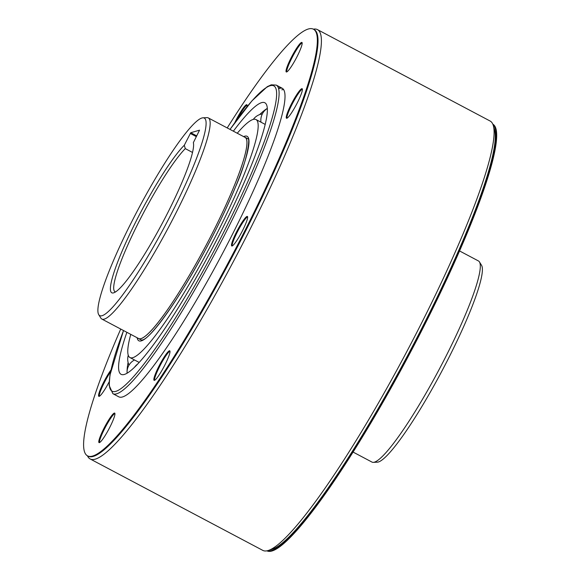 <?xml version="1.0" encoding="UTF-8"?>
<svg xmlns="http://www.w3.org/2000/svg" width="580" height="580" viewBox="0 0 580 580"><rect width="100%" height="100%" fill="white"/><g stroke="black" fill="none" stroke-linecap="round" stroke-linejoin="round"><path stroke-width="0.87" d="M201.934 117.994A111.759 15.747 117.9 0 1 202.971 117.812A111.759 15.747 117.9 0 1 172.847 210.815A111.759 15.747 117.9 0 1 102.058 315.716A111.759 15.747 117.9 0 1 98.738 314.686A111.759 15.747 117.9 0 1 131.145 222.894A111.759 15.747 117.9 0 1 201.934 117.994M184.295 145.261A85.927 12.107 -62.1 0 0 135.966 221.495A85.927 12.107 -62.1 0 0 113.716 292.827A85.927 12.107 -62.1 0 0 119.697 288.456A85.927 12.107 -62.1 0 0 168.026 212.215A85.927 12.107 -62.1 0 0 193.357 142.637L199.527 130.174L190.748 132.719L184.295 145.261L185.288 148.625L192.524 152.46M202.971 117.812L206.973 117.646A113.789 16.03 117.9 0 1 208.314 117.921A113.789 16.03 117.9 0 1 176.298 212.338A113.789 16.03 117.9 0 1 104.226 319.138A113.789 16.03 117.9 0 1 101.826 319.043A113.789 16.03 117.9 0 1 100.84 318.087L98.738 314.686M101.826 319.043L138.598 338.517A113.789 16.03 -62.1 0 0 141.005 338.604A113.789 16.03 -62.1 0 0 209.583 238.634A113.789 16.03 -62.1 0 0 245.094 137.395L208.314 117.921M244.571 137.119A113.861 16.044 117.9 0 1 245.13 137.329A113.861 16.044 117.9 0 1 209.597 238.634A113.861 16.044 117.9 0 1 140.969 338.676A113.861 16.044 117.9 0 1 138.569 338.582A113.861 16.044 117.9 0 1 138.084 338.242M353.068 452.066L371.968 462.079A113.789 16.03 -62.1 0 0 373.317 462.354A113.789 16.03 -62.1 0 0 374.368 462.173A113.789 16.03 -62.1 0 0 446.44 355.373A113.789 16.03 -62.1 0 0 479.442 261.913A113.789 16.03 -62.1 0 0 478.457 260.957L459.556 250.951M373.317 462.354L377.312 462.188A111.759 15.747 -62.1 0 0 378.349 462.006A111.759 15.747 -62.1 0 0 449.137 357.106A111.759 15.747 -62.1 0 0 481.552 265.314L479.442 261.913M185.288 148.625A83.498 11.767 -62.1 0 0 138.54 222.495A83.498 11.767 -62.1 0 0 115.05 291.776A83.498 11.767 -62.1 0 0 115.522 291.943M126.875 332.304A153.642 21.648 -62.1 0 0 121.082 374.332A153.642 21.648 -62.1 0 0 124.323 374.455A153.642 21.648 -62.1 0 0 216.927 239.468A153.642 21.648 -62.1 0 0 264.864 102.769A153.642 21.648 -62.1 0 0 261.623 102.646A153.642 21.648 -62.1 0 0 233.363 131.189M127.063 371.62A153.642 21.648 117.9 0 1 128.093 362.449M259.644 114.601A153.642 21.648 117.9 0 1 267.322 108.395M265.161 124.555A134.661 18.973 -62.1 0 0 264.473 124.033L255.99 119.545A134.661 18.973 117.9 0 1 213.969 239.359A134.661 18.973 117.9 0 1 132.805 357.671A134.661 18.973 117.9 0 1 129.963 357.563A134.661 18.973 117.9 0 1 130.761 334.363M129.963 357.563L138.446 362.05A134.661 18.973 -62.1 0 0 139.265 362.333M237.256 133.24A134.661 18.973 117.9 0 1 253.148 119.437A134.661 18.973 117.9 0 1 255.99 119.545M302.144 42.811A16.697 2.356 -62.1 0 0 292.683 56.456A16.697 2.356 -62.1 0 0 286.716 71.949A16.697 2.356 117.9 0 1 292.683 56.456A16.697 2.356 117.9 0 1 302.144 42.811M302.361 89.088A16.697 2.356 -62.1 0 0 292.9 102.725A16.697 2.356 -62.1 0 0 286.933 118.226A16.697 2.356 117.9 0 1 292.9 102.725A16.697 2.356 117.9 0 1 302.361 89.088M247.617 216.811A16.697 2.356 -62.1 0 0 238.155 230.456A16.697 2.356 -62.1 0 0 232.188 245.949A16.697 2.356 117.9 0 1 238.155 230.456A16.697 2.356 117.9 0 1 247.617 216.811M169.969 351.175A16.697 2.356 -62.1 0 0 160.508 364.82A16.697 2.356 -62.1 0 0 154.541 380.313A16.697 2.356 117.9 0 1 160.508 364.82A16.697 2.356 117.9 0 1 169.969 351.175M114.912 413.46A16.697 2.356 -62.1 0 0 105.451 427.105A16.697 2.356 -62.1 0 0 99.484 442.598A16.697 2.356 117.9 0 1 105.451 427.105A16.697 2.356 117.9 0 1 114.912 413.46M110.577 371.831A16.697 2.356 -62.1 0 0 99.267 396.321A16.697 2.356 117.9 0 1 110.577 371.831M247.08 105.089A16.697 2.356 -62.1 0 0 237.517 118.936A16.697 2.356 117.9 0 1 247.08 105.089M313.381 29.167A242.904 34.227 117.9 0 1 317.463 29.609A242.904 34.227 117.9 0 1 249.117 231.159A242.904 34.227 117.9 0 1 95.265 459.157A242.904 34.227 117.9 0 1 90.139 458.954A242.904 34.227 117.9 0 1 87.471 455.829M90.139 458.954L262.82 550.391A242.904 34.227 -62.1 0 0 267.945 550.587A242.904 34.227 -62.1 0 0 268.279 550.485A242.904 34.227 -62.1 0 0 421.805 322.589A242.904 34.227 -62.1 0 0 493.297 125.505A242.904 34.227 -62.1 0 0 490.151 121.046L317.463 29.609M268.279 550.485L272.288 549.202A239.874 33.799 -62.1 0 0 423.893 324.162A239.874 33.799 -62.1 0 0 494.493 129.543L493.297 125.505M283.598 89.559A174.587 24.599 -62.1 0 0 281.815 89.849M492.87 124.301A241.389 34.01 117.9 0 1 415.265 341.468A241.389 34.01 117.9 0 1 271.281 550.645A241.389 34.01 117.9 0 1 267.046 550.804M266.909 550.833A241.389 34.01 -62.1 0 0 271.947 551A241.389 34.01 -62.1 0 0 417.332 339.111A241.389 34.01 -62.1 0 0 492.811 124.171M227.215 127.933A241.389 34.01 117.9 0 1 308.342 29A241.389 34.01 117.9 0 1 313.432 29.196A241.389 34.01 117.9 0 1 238.112 243.963A241.389 34.01 117.9 0 1 92.619 456.054A241.389 34.01 117.9 0 1 87.529 455.858A241.389 34.01 117.9 0 1 120.727 329.048M230.006 129.405L251.894 100.906L267.25 86.688L271.259 84.818L276.269 85.1A174.587 24.599 117.9 0 1 221.785 240.439A174.587 24.599 117.9 0 1 116.558 393.834A174.587 24.599 117.9 0 1 112.875 393.689L118.784 396.822A174.587 24.599 -62.1 0 0 122.467 396.966A174.587 24.599 -62.1 0 0 227.701 243.571A174.587 24.599 -62.1 0 0 282.177 88.233A174.587 24.599 -62.1 0 0 278.494 88.087M286.636 71.971A16.697 2.356 -62.1 0 0 296.699 57.304A16.697 2.356 -62.1 0 0 301.912 42.441A16.697 2.356 -62.1 0 0 301.556 42.427A16.697 2.356 -62.1 0 0 291.493 57.101A16.697 2.356 -62.1 0 0 286.281 71.963A16.697 2.356 -62.1 0 0 286.636 71.971M286.853 118.247A16.697 2.356 -62.1 0 0 296.916 103.581A16.697 2.356 -62.1 0 0 302.129 88.718A16.697 2.356 -62.1 0 0 301.774 88.704A16.697 2.356 -62.1 0 0 291.711 103.378A16.697 2.356 -62.1 0 0 286.498 118.24A16.697 2.356 -62.1 0 0 286.853 118.247M232.109 245.978A16.697 2.356 -62.1 0 0 242.172 231.304A16.697 2.356 -62.1 0 0 247.385 216.449A16.697 2.356 -62.1 0 0 247.029 216.434A16.697 2.356 -62.1 0 0 236.966 231.108A16.697 2.356 -62.1 0 0 231.754 245.963A16.697 2.356 -62.1 0 0 232.109 245.978M154.461 380.342A16.697 2.356 -62.1 0 0 164.524 365.668A16.697 2.356 -62.1 0 0 169.737 350.806A16.697 2.356 -62.1 0 0 169.389 350.791A16.697 2.356 -62.1 0 0 159.319 365.465A16.697 2.356 -62.1 0 0 154.113 380.328A16.697 2.356 -62.1 0 0 154.461 380.342M99.405 442.62A16.697 2.356 -62.1 0 0 109.468 427.953A16.697 2.356 -62.1 0 0 114.68 413.09A16.697 2.356 -62.1 0 0 114.325 413.076A16.697 2.356 -62.1 0 0 104.262 427.75A16.697 2.356 -62.1 0 0 99.049 442.613A16.697 2.356 -62.1 0 0 99.405 442.62M110.961 370.004A16.697 2.356 -62.1 0 0 101.855 385.939A16.697 2.356 -62.1 0 0 98.832 396.336A16.697 2.356 -62.1 0 0 99.187 396.35A16.697 2.356 -62.1 0 0 109.156 381.85M246.964 106.734A16.697 2.356 -62.1 0 0 246.848 104.726A16.697 2.356 -62.1 0 0 246.5 104.712A16.697 2.356 -62.1 0 0 234.827 122.612M87.529 455.858L88.189 456.206A241.389 34.01 -62.1 0 0 93.286 456.402A241.389 34.01 -62.1 0 0 238.779 244.318A241.389 34.01 -62.1 0 0 314.099 29.544L313.432 29.196M279.154 88.443A174.587 24.599 117.9 0 1 282.496 88.421M190.748 132.719L196.758 135.901M196.374 136.662L190.269 133.429M230.035 129.42A172.768 24.338 117.9 0 1 270.171 85.724A172.768 24.338 117.9 0 1 225.207 229.216A172.768 24.338 117.9 0 1 115.775 391.377A172.768 24.338 117.9 0 1 123.54 330.542M137.134 337.741A115.688 16.298 -62.1 0 0 141.281 340.88A115.688 16.298 -62.1 0 0 214.556 232.304A115.688 16.298 -62.1 0 0 244.666 136.22A115.688 16.298 -62.1 0 0 243.622 136.619M138.569 338.582L141.774 340.286M245.13 137.329L248.798 139.272M112.875 393.689L109.12 385.359L109.975 375.028L123.511 330.527M276.269 85.1L282.177 88.233M247.849 138.765C250.125 136.264 248.675 157.731 235.103 187.847C227.317 206.596 217.725 226.686 206.32 248.131C180.815 296.779 150.597 338.858 142.368 339.981L141.288 340.025M267.322 108.475A13.818 13.818 0 0 0 260.986 122.191M262.356 113.89A13.818 13.818 0 0 0 253.315 119.386M128.267 355.257A13.818 13.818 0 0 0 129.035 365.095M134.509 359.97A13.818 13.818 0 0 0 127.085 373.215M137.67 364.059A13.818 13.818 0 0 0 134.56 367.22M266.176 119.98A13.818 13.818 0 0 0 266.002 120.836"/></g></svg>
